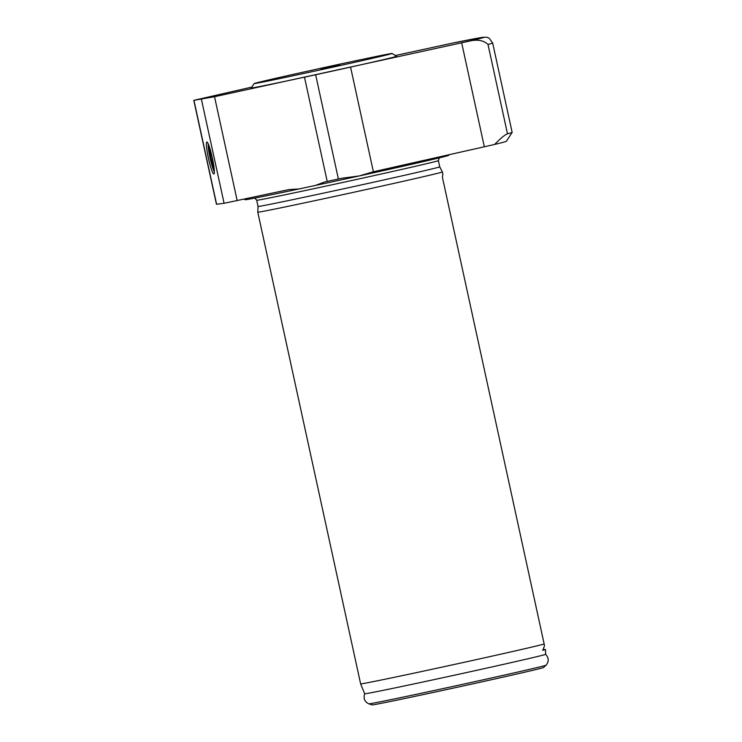 <?xml version="1.0" encoding="UTF-8"?>
<svg xmlns="http://www.w3.org/2000/svg" width="742" height="742" viewBox="0 0 742 742"><rect width="100%" height="100%" fill="white"/><g stroke="black" fill="none" stroke-linecap="round" stroke-linejoin="round"><path stroke-width="1.11" d="M542.958 649.788A93.446 0.974 167.7 0 1 545.444 649.473A93.446 0.974 167.7 0 1 542.736 650.307L544.442 646.022L544.164 644.01L442.408 177.301L442.853 174.185L442.371 171.94A94.457 0.983 -12.3 0 1 350.289 193.022A94.457 0.983 -12.3 0 1 257.78 212.193A94.457 0.983 -12.3 0 1 257.78 212.184L258.058 206.443A92.973 0.965 -12.3 0 0 258.058 206.452A92.973 0.965 -12.3 0 0 349.102 187.587A92.973 0.965 -12.3 0 0 439.737 166.839A92.973 0.965 -12.3 0 0 439.728 166.839L442.371 171.94M545.444 649.473L545.639 654.333A92.602 0.965 -12.3 0 1 455.375 674.997A92.602 0.965 -12.3 0 1 364.693 693.789A92.602 0.965 -12.3 0 0 364.693 693.789L360.631 683.883A94.457 0.983 -12.3 0 0 446.165 666.233A94.457 0.983 -12.3 0 0 544.164 644.01M251.853 87.092L193.783 100.346L214.531 96.71L471.949 40.56C478.84 39.521 484.192 40.819 487.995 44.437L507.491 133.82A171.068 1.781 -12.3 0 0 512.147 132.391A171.068 1.781 -12.3 0 0 512.147 132.373L492.66 42.99L489.052 38.083L486.771 37.248L483.153 37.258L453.381 42.925L395.356 55.52M210.134 149.263A8.589 1.02 -102.4 0 0 211.034 157.842A8.589 1.02 -102.4 0 0 213.817 166.013M209.457 147.157L209.467 147.12A11.009 1.308 -102.4 0 0 209.457 147.157A11.009 1.308 -102.4 0 0 210.756 157.907A11.009 1.308 -102.4 0 0 214.076 168.202A11.009 1.308 -102.4 0 0 214.104 168.239L214.076 168.202M208.252 143.892A14.877 1.762 -102.4 0 0 210.088 158.046A14.877 1.762 -102.4 0 0 214.345 171.671M213.854 173.98A16.361 1.938 77.6 0 1 208.252 157.369A16.361 1.938 77.6 0 1 207.111 142.074A16.361 1.938 77.6 0 1 212.258 157.573A16.361 1.938 77.6 0 1 214.067 173.814A16.361 1.938 77.6 0 1 213.854 173.98M350.641 67.429L373.384 171.764L359.184 175.956L341.737 178.265L324.746 181.938L315.396 185.454L298.989 188.96L289.009 189.562L224.084 203.289L216.441 204.254L193.783 100.346M507.491 133.82C504.977 134.673 500.683 138.225 494.608 144.467L373.384 171.764M244.229 199.116L245.175 199.728A104.13 1.085 -12.3 0 0 298.989 188.96M315.396 185.454A104.13 1.085 -12.3 0 0 359.184 175.956A104.13 1.085 -12.3 0 0 448.641 155.366L449.17 154.549M321.138 68.793L339.725 64.916L321.138 68.793M372.141 704.9A87.704 0.909 -12.3 0 0 458.009 687.092A87.704 0.909 -12.3 0 0 543.496 667.54L546.066 665.194A90.719 0.946 -12.3 0 0 546.075 665.194A90.719 0.946 -12.3 0 1 457.647 685.423A90.719 0.946 -12.3 0 1 368.83 703.843L372.141 704.9M494.608 144.467A163.63 1.697 -12.3 0 0 506.461 141.24L512.147 132.391M254.107 83.577L251.269 88.001A74.376 0.77 -12.3 0 0 324.096 72.92A74.376 0.77 -12.3 0 0 396.599 56.318L392.175 53.47A70.657 0.733 -12.3 0 0 314.812 69.6A70.657 0.733 -12.3 0 0 254.107 83.577A70.657 0.733 -12.3 0 0 323.299 69.247A70.657 0.733 -12.3 0 0 392.175 53.47M487.995 44.437A171.068 1.781 -12.3 0 0 492.66 42.99M461.672 42.851L484.331 146.768M315.721 75.081L338.38 178.998M304.554 77.502L327.203 181.419M214.531 96.71L237.19 200.628M201.434 99.372L224.084 203.289M193.95 100.337L216.599 204.254M471.949 40.56A163.63 1.697 -12.3 0 0 453.158 42.971M258.058 206.452L256.704 200.247A92.973 0.965 -12.3 0 0 347.748 181.382A92.973 0.965 -12.3 0 0 438.383 160.634L439.737 166.839M360.631 683.883L257.78 212.193M364.693 693.779C363.2 698.343 364.572 701.691 368.83 703.843M545.639 654.323C548.894 657.848 549.043 661.474 546.075 665.194M256.704 200.247L254.794 198.086M439.218 157.879L438.383 160.634"/></g></svg>
